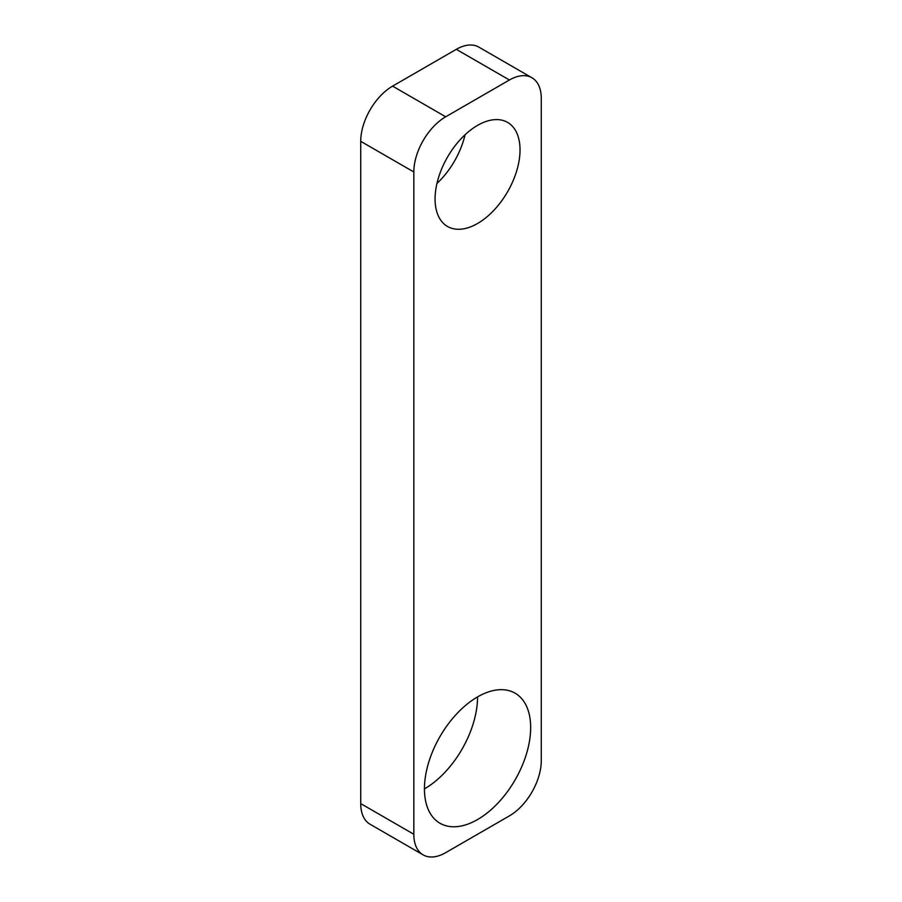 <?xml version="1.0" encoding="UTF-8"?>
<svg xmlns="http://www.w3.org/2000/svg" width="902" height="902" viewBox="0 0 902 902"><rect width="100%" height="100%" fill="white"/><g stroke="black" fill="none" stroke-linecap="round" stroke-linejoin="round"><path stroke-width="1.35" d="M477.553 819.546A75.103 43.364 120 0 0 526.621 753.362A75.103 43.364 120 0 0 515.11 693.187A75.103 43.364 120 0 0 477.553 696.908A75.103 43.364 120 0 0 428.484 763.081A75.103 43.364 120 0 0 440.007 823.267A75.103 43.364 120 0 0 477.553 819.546M424.447 788.889A75.103 43.364 120 0 0 477.553 696.908M477.553 223.493A60.084 34.693 120 0 0 516.801 170.546A60.084 34.693 120 0 0 507.589 122.401A60.084 34.693 120 0 0 477.553 125.378A60.084 34.693 120 0 0 438.304 178.325A60.084 34.693 120 0 0 447.516 226.47A60.084 34.693 120 0 0 477.553 223.493M436.951 183.444A60.084 34.693 120 0 0 465.049 134.77M445.689 116.798A45.066 26.011 120 0 0 413.826 171.978L360.721 141.321L360.721 803.603L413.826 834.26A45.066 26.011 120 0 0 423.162 854.893A45.066 26.011 120 0 0 445.689 852.661L509.416 815.87A45.066 26.011 120 0 0 541.279 760.679L541.279 98.397A45.066 26.011 120 0 0 531.943 77.764A45.066 26.011 120 0 0 509.416 79.996L456.311 49.339L392.584 86.13L445.689 116.798L509.416 79.996M413.826 171.978L413.826 834.26M423.162 854.893L370.057 824.236A45.066 26.011 -60 0 1 360.721 803.603M360.721 141.321A45.066 26.011 -60 0 1 392.584 86.13M456.311 49.339A45.066 26.011 -60 0 1 478.838 47.107L531.943 77.764"/></g></svg>
